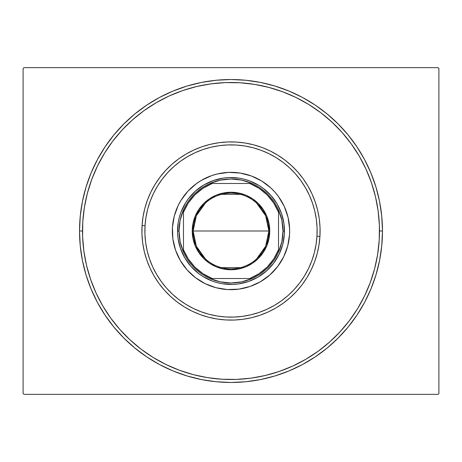 <?xml version="1.0" encoding="UTF-8"?>
<svg xmlns="http://www.w3.org/2000/svg" width="462" height="462" viewBox="0 0 462 462"><rect width="100%" height="100%" fill="white"/><g stroke="black" fill="none" stroke-linecap="round" stroke-linejoin="round"><path stroke-width="0.69" d="M79.528 231L82.502 231L79.528 231L80.261 245.848L82.438 260.551L86.053 274.971L91.06 288.964L97.413 302.402L105.059 315.153L113.912 327.09L123.897 338.103L134.91 348.088L146.847 356.941L159.598 364.587L173.036 370.94L187.029 375.947L201.449 379.562L216.152 381.739L231 382.472L245.848 381.739L260.551 379.562L274.971 375.947L288.964 370.94L302.402 364.587L315.153 356.941L327.09 348.088L338.103 338.103L348.088 327.09L356.941 315.153L364.587 302.402L370.94 288.964L375.947 274.971L379.562 260.551L381.739 245.848L382.472 231A151.472 151.472 0 0 1 231 382.472A151.472 151.472 0 0 1 79.528 231A151.472 151.472 0 0 1 231 79.528A151.472 151.472 0 0 1 382.472 231L381.739 216.152L379.562 201.449L375.947 187.029L370.94 173.036L364.587 159.598L356.941 146.847L348.088 134.91L338.103 123.897L327.09 113.912L315.153 105.059L302.402 97.413L288.964 91.06L274.971 86.053L260.551 82.438L245.848 80.261L231 79.528L216.152 80.261L201.449 82.438L187.029 86.053L173.036 91.06L159.598 97.413L146.847 105.059L134.91 113.912L123.897 123.897L113.912 134.91L105.059 146.847L97.413 159.598L91.06 173.036L86.053 187.029L82.438 201.449L80.261 216.152L79.528 231M379.498 231L382.472 231L379.498 231M438.011 67.648L23.989 67.648L438.011 67.648L438.9 68.543L438.9 393.457L438.9 68.543L438.011 67.648M23.989 394.352L438.011 394.352L23.989 394.352L23.1 393.457L23.1 68.543L23.1 393.457L23.989 394.352M438.9 393.457L438.011 394.352L438.9 393.457M23.1 68.543L23.989 67.648L23.1 68.543M378.488 213.669L377.46 206.45M376.074 199.295L374.347 192.215M372.268 185.227L369.854 178.349M343.999 134.65L339.137 129.221M334.014 124.035L328.638 119.115M298.527 98.741L291.955 95.588M285.239 92.758L278.39 90.263M271.425 88.109L264.368 86.296M257.224 84.835L250.023 83.726M213.669 83.512L206.45 84.54M199.295 85.926L192.215 87.653M185.227 89.732L178.349 92.146M134.65 118.001L129.221 122.863M124.035 127.986L119.115 133.362M98.741 163.473L95.588 170.045M92.758 176.761L90.263 183.61M88.109 190.575L86.296 197.632M84.835 204.776L83.726 211.977M83.512 248.331L84.54 255.55M85.926 262.705L87.653 269.785M89.732 276.773L92.146 283.651M118.001 327.35L122.863 332.779M127.986 337.965L133.362 342.885M163.473 363.259L170.045 366.412M176.761 369.242L183.61 371.737M190.575 373.891L197.632 375.704M204.776 377.165L211.977 378.274M248.331 378.488L255.55 377.46M262.705 376.074L269.785 374.347M276.773 372.268L283.651 369.854M327.35 343.999L332.779 339.137M337.965 334.014L342.885 328.638M363.259 298.527L366.412 291.955M369.242 285.239L371.737 278.39M373.891 271.425L375.704 264.368M377.165 257.224L378.274 250.023M319.935 236.394L316.972 236.215A86.128 86.128 0 0 1 225.785 316.972A86.128 86.128 0 0 1 145.028 225.785L142.065 225.606A89.102 89.102 0 0 0 225.606 319.935A89.102 89.102 0 0 0 319.935 236.394A89.102 89.102 0 0 1 225.606 319.935A89.102 89.102 0 0 1 142.065 225.606A89.102 89.102 0 0 1 236.394 142.065A89.102 89.102 0 0 1 319.935 236.394L320.039 227.65L319.282 218.936L317.671 210.343L315.228 201.946L311.977 193.832L307.946 186.071L303.17 178.748L297.701 171.928L291.591 165.673L284.892 160.048L277.679 155.105L270.016 150.895L261.977 147.459L253.638 144.825L245.085 143.018L236.394 142.065L227.65 141.961L218.936 142.718L210.343 144.329L201.946 146.772L193.832 150.023L186.071 154.054L178.748 158.83L171.928 164.299L165.673 170.409L160.048 177.108L155.105 184.321L150.895 191.984L147.459 200.023L144.825 208.362L143.018 216.915L142.065 225.606L141.961 234.35L142.718 243.064L144.329 251.657L146.772 260.054L150.023 268.168L154.054 275.93L158.83 283.252L164.299 290.072L170.409 296.327L177.108 301.952L184.321 306.895L191.984 311.105L200.023 314.541L208.362 317.175L216.915 318.982L225.606 319.935L234.35 320.039L243.064 319.282L251.657 317.671L260.054 315.228L268.168 311.977L275.93 307.946L283.252 303.17L290.072 297.701L296.327 291.591L301.952 284.892L306.895 277.679L311.105 270.016L314.541 261.977L317.175 253.638L318.982 245.085L319.935 236.394A89.102 89.102 0 0 0 236.394 142.065A89.102 89.102 0 0 0 142.065 225.606L145.028 225.785L144.929 234.24L145.663 242.66L147.216 250.97L149.578 259.084L152.72 266.932L156.624 274.428L161.238 281.508L166.522 288.103L172.43 294.15L178.904 299.59L185.874 304.366L193.283 308.431L201.057 311.758L209.113 314.304L217.388 316.048L225.785 316.972L234.24 317.071L242.66 316.337L250.97 314.784L259.084 312.422L266.932 309.28L274.428 305.376L281.508 300.762L288.103 295.478L294.15 289.57L299.59 283.096L304.366 276.126L308.431 268.717L311.758 260.943L314.304 252.887L316.048 244.612L316.972 236.215L317.071 227.76L316.337 219.34L314.784 211.03L312.422 202.916L309.28 195.068L305.376 187.572L300.762 180.492L295.478 173.897L289.57 167.85L283.096 162.41L276.126 157.634L268.717 153.569L260.943 150.242L252.887 147.696L244.612 145.952L236.215 145.028L227.76 144.929L219.34 145.663L211.03 147.216L202.916 149.578L195.068 152.72L187.572 156.624L180.492 161.238L173.897 166.522L167.85 172.43L162.41 178.904L157.634 185.874L153.569 193.283L150.242 201.057L147.696 209.113L145.952 217.388L145.028 225.785A86.128 86.128 0 0 1 236.215 145.028A86.128 86.128 0 0 1 316.972 236.215L319.935 236.394M280.988 261.688A58.657 58.657 0 0 0 289.616 228.794L289.553 234.552L287.734 245.905L283.737 256.687L277.708 266.482L269.889 274.913L260.58 281.653L250.127 286.452L238.941 289.12L227.448 289.553L216.095 287.734L205.313 283.737L195.518 277.708L187.087 269.889L180.347 260.58L175.548 250.127L172.88 238.941L172.447 227.448A58.657 58.657 0 0 1 234.552 172.447A58.657 58.657 0 0 1 289.553 234.552A58.657 58.657 0 0 1 227.448 289.553A58.657 58.657 0 0 1 172.447 227.448L174.266 216.095L178.263 205.313L181.035 200.271L187.994 191.112L196.598 183.489L201.42 180.347L211.873 175.548L217.4 173.943A58.657 58.657 0 0 0 206.572 177.668M261.688 181.012A58.657 58.657 0 0 0 251.392 175.999L261.729 181.035L270.888 187.994L274.913 192.111L278.511 196.598L284.309 206.531L288.057 217.4A58.657 58.657 0 0 0 284.332 206.572M284.292 206.485A58.657 58.657 0 0 0 281.676 201.461M281.635 201.386A58.657 58.657 0 0 0 266.51 184.315M266.447 184.263A58.657 58.657 0 0 0 261.769 181.064M240.269 173.083A58.657 58.657 0 0 0 228.794 172.384L240.269 173.083L251.392 175.999M206.485 177.708A58.657 58.657 0 0 0 201.461 180.324M201.386 180.365A58.657 58.657 0 0 0 184.315 195.49M184.263 195.553A58.657 58.657 0 0 0 181.064 200.231M181.012 200.312A58.657 58.657 0 0 0 172.384 233.206M365.95 169.023L371.384 182.577L375.456 196.569L378.135 210.897L379.394 225.416L379.227 239.986A148.498 148.498 0 0 1 222.014 379.227A148.498 148.498 0 0 1 82.773 222.014A148.498 148.498 0 0 1 239.986 82.773A148.498 148.498 0 0 1 379.227 239.986L377.633 254.47L374.624 268.734L370.235 282.628L364.506 296.026L357.49 308.801L349.255 320.824L339.882 331.982L329.458 342.169L318.087 351.282L305.792 359.292M217.4 173.943L228.794 172.384M288.057 217.4L289.616 228.794M96.05 292.977L90.616 279.423L86.544 265.431L83.865 251.103L82.606 236.584L82.773 222.014L84.367 207.53L87.376 193.266L91.765 179.372L97.494 165.974L104.51 153.199L112.745 141.176L122.118 130.018L132.542 119.831L143.913 110.718L156.208 102.708M169.023 96.05L182.577 90.616L196.569 86.544L210.897 83.865L225.416 82.606L239.986 82.773L254.47 84.367L268.734 87.376L282.628 91.765L296.026 97.494L308.801 104.51L320.824 112.745L331.982 122.118L342.169 132.542L351.282 143.913L359.292 156.208M292.977 365.95L279.423 371.384L265.431 375.456L251.103 378.135L236.584 379.394L222.014 379.227L207.53 377.633L193.266 374.624L179.372 370.235L165.974 364.506L153.199 357.49L141.176 349.255L130.018 339.882L119.831 329.458L110.718 318.087L102.708 305.792M281.543 213.577L283.968 223.764L284.367 234.194M281.537 213.571L277.154 204.025M213.577 180.457L223.764 178.032L228.99 177.575L239.449 178.211L244.583 179.296L249.584 180.873L259.009 185.464L263.334 188.427L270.992 195.524M213.571 180.463L204.025 184.846M180.457 248.423L178.032 238.236L177.575 233.01L178.211 222.551L179.296 217.417L180.873 212.416L185.464 202.991L188.427 198.666L195.524 191.008M180.463 248.429L184.846 257.975M248.423 281.543L238.236 283.968L233.01 284.425L222.551 283.789L217.417 282.704L212.416 281.127L202.991 276.536L198.666 273.573L191.008 266.476M248.429 281.537L257.975 277.154M284.361 234.234L282.704 244.583L279.06 254.412L273.573 263.334L266.476 270.992M370.235 282.628L364.506 296.026M305.879 359.24L292.948 365.962M179.372 370.235L165.974 364.506M102.76 305.879L96.038 292.948M91.765 179.372L97.494 165.974M156.121 102.76L169.052 96.038M282.628 91.765L296.026 97.494M359.24 156.121L365.962 169.052M173.943 244.6A58.657 58.657 0 0 0 177.668 255.428M177.708 255.515A58.657 58.657 0 0 0 180.324 260.539M180.365 260.614A58.657 58.657 0 0 0 195.49 277.685M195.553 277.737A58.657 58.657 0 0 0 200.231 280.936M200.312 280.988A58.657 58.657 0 0 0 210.608 286.001M221.731 288.917A58.657 58.657 0 0 0 233.206 289.616M244.6 288.057A58.657 58.657 0 0 0 255.428 284.332M255.515 284.292A58.657 58.657 0 0 0 260.539 281.676M260.614 281.635A58.657 58.657 0 0 0 277.685 266.51M277.737 266.447A58.657 58.657 0 0 0 280.936 261.769M266.447 271.021L257.958 277.165M190.979 266.447L184.835 257.958M195.553 190.979L204.042 184.835M271.021 195.553L277.165 204.042M256.629 203.124L265.673 215.777L268.867 231A37.867 37.867 0 0 0 231 193.133A37.867 37.867 0 0 0 193.133 231L192.244 231A38.756 38.756 0 0 1 231 192.244A38.756 38.756 0 0 1 269.756 231L193.133 231A37.867 37.867 0 0 1 231 193.133A37.867 37.867 0 0 1 268.867 231L265.673 246.223L256.629 258.876M205.371 258.876L196.327 246.223L193.133 231L196.327 215.777L205.371 203.124M221.437 194.358L240.563 194.358M177.547 232.005L177.541 231L179.025 231A51.975 51.975 0 0 1 183.478 209.944L183.478 252.056A51.975 51.975 0 0 1 179.025 231L180.151 241.759L183.478 252.056A51.975 51.975 0 0 0 209.944 278.522L252.056 278.522A51.975 51.975 0 0 1 209.944 278.522L220.241 281.849L231 282.975L241.759 281.849L252.056 278.522A51.975 51.975 0 0 0 278.522 252.056L281.849 241.759L282.975 231A51.975 51.975 0 0 1 278.522 252.056L278.522 209.944A51.975 51.975 0 0 1 282.975 231L281.849 220.241L278.522 209.944A51.975 51.975 0 0 0 252.056 183.478L241.759 180.151L231 179.025L220.241 180.151L209.944 183.478A51.975 51.975 0 0 1 252.056 183.478L209.944 183.478A51.975 51.975 0 0 0 183.478 209.944L180.151 220.241L179.025 231L177.541 231A53.459 53.459 0 0 0 231 284.459A53.459 53.459 0 0 0 284.459 231L282.975 231L284.459 231A53.459 53.459 0 0 1 231 284.459A53.459 53.459 0 0 1 177.541 231L177.564 229.383M177.708 226.761L177.795 225.762M177.806 225.693L177.98 224.151M178.378 221.558L178.557 220.634M178.569 220.57L178.91 218.988M179.562 216.447L180.336 213.941M181.231 211.475L182.253 209.055M183.385 206.693L183.824 205.85M183.853 205.798L184.638 204.383M186.001 202.142L187.468 199.965M189.045 197.869L189.657 197.107M189.691 197.066L190.719 195.848M192.492 193.919L193.18 193.22M193.22 193.18L194.358 192.071M196.315 190.321L198.354 188.669M200.468 187.116L202.656 185.672M204.914 184.332L205.746 183.882M205.798 183.853L207.236 183.114M209.615 182.005L212.046 181.012M214.524 180.145L217.036 179.395M219.589 178.771L220.507 178.58M220.634 178.557L222.164 178.274M224.757 177.905L225.693 177.806M225.762 177.795L227.373 177.662M229.995 177.547L232.617 177.564M235.239 177.708L236.174 177.789M236.307 177.806L237.849 177.98M240.442 178.378L241.366 178.557M241.43 178.569L243.012 178.91M245.553 179.562L248.059 180.336M250.525 181.231L252.945 182.253M255.307 183.385L256.15 183.824M256.202 183.853L257.617 184.638M259.858 186.001L262.035 187.468M264.131 189.045L264.893 189.657M264.934 189.691L266.152 190.719M268.081 192.492L268.78 193.18M268.82 193.22L269.929 194.358M271.679 196.315L273.331 198.354M274.884 200.468L276.328 202.656M277.668 204.914L278.118 205.746M278.147 205.798L278.886 207.236M279.995 209.615L280.988 212.046M281.855 214.524L282.605 217.036M283.229 219.589L283.42 220.507M283.443 220.634L283.726 222.164M284.095 224.757L284.194 225.693M284.205 225.762L284.338 227.373M284.453 229.995L284.436 232.617M284.292 235.239L284.205 236.238M284.194 236.307L284.02 237.849M283.622 240.442L283.443 241.366M283.431 241.43L283.091 243.012M282.438 245.553L281.664 248.059M280.769 250.525L279.747 252.945M278.615 255.307L278.176 256.15M278.147 256.202L277.362 257.617M275.999 259.858L274.532 262.035M272.955 264.131L272.343 264.893M272.309 264.934L271.281 266.152M269.508 268.081L268.82 268.78M268.78 268.82L267.642 269.929M265.685 271.679L263.646 273.331M261.532 274.884L259.344 276.328M257.086 277.668L256.254 278.118M256.202 278.147L254.764 278.886M252.385 279.995L249.954 280.988M247.476 281.855L244.964 282.605M242.411 283.229L241.493 283.42M241.366 283.443L239.836 283.726M237.243 284.095L236.307 284.194M236.238 284.205L234.627 284.338M232.005 284.453L229.383 284.436M226.761 284.292L225.826 284.211M225.693 284.194L224.151 284.02M221.558 283.622L220.634 283.443M220.57 283.431L218.988 283.091M216.447 282.438L213.941 281.664M211.475 280.769L209.055 279.747M206.693 278.615L205.85 278.176M205.798 278.147L204.383 277.362M202.142 275.999L199.965 274.532M197.869 272.955L197.107 272.343M197.066 272.309L195.848 271.281M193.919 269.508L193.22 268.82M193.18 268.78L192.071 267.642M190.321 265.685L188.669 263.646M187.116 261.532L185.672 259.344M184.332 257.086L183.882 256.254M183.853 256.202L183.114 254.764M182.005 252.385L181.012 249.954M180.145 247.476L179.395 244.964M178.771 242.411L178.58 241.493M178.557 241.366L178.274 239.836M177.905 237.243L177.806 236.307M177.795 236.238L177.662 234.627M177.541 231A53.459 53.459 0 0 1 231 177.541A53.459 53.459 0 0 1 284.459 231A53.459 53.459 0 0 0 231 177.541A53.459 53.459 0 0 0 177.541 231M183.478 212.254L183.478 249.746L188.288 259.02L194.877 267.123L202.98 273.712L212.254 278.522L249.746 278.522L259.02 273.712L267.123 267.123L273.712 259.02L278.522 249.746L278.522 212.254L273.712 202.98L267.123 194.877L259.02 188.288L249.746 183.478L212.254 183.478L202.98 188.288L194.877 194.877L188.288 202.98L183.478 212.254A51.086 51.086 0 0 1 212.254 183.478L209.944 183.478A51.975 51.975 0 0 0 183.478 209.944L183.478 212.254M192.244 231L192.989 223.441L195.189 216.17L198.775 209.465L203.592 203.592L209.465 198.775L216.17 195.189L223.441 192.989L231 192.244L238.559 192.989L245.83 195.189L252.535 198.775L258.408 203.592L263.225 209.465L266.811 216.17L269.011 223.441L269.756 231L269.011 238.559L266.811 245.83L263.225 252.535L258.408 258.408L252.535 263.225L245.83 266.811L238.559 269.011L231 269.756L223.441 269.011L216.17 266.811L209.465 263.225L203.592 258.408L198.775 252.535L195.189 245.83L192.989 238.559L192.244 231L268.867 231A37.867 37.867 0 0 1 231 268.867A37.867 37.867 0 0 1 193.133 231A37.867 37.867 0 0 0 231 268.867A37.867 37.867 0 0 0 268.867 231L269.756 231A38.756 38.756 0 0 1 231 269.756A38.756 38.756 0 0 1 192.244 231M278.522 252.056A51.975 51.975 0 0 1 252.056 278.522L249.746 278.522A51.086 51.086 0 0 0 278.522 249.746L278.522 252.056M252.056 183.478A51.975 51.975 0 0 1 278.522 209.944L278.522 212.254A51.086 51.086 0 0 0 249.746 183.478L252.056 183.478M209.944 278.522A51.975 51.975 0 0 1 183.478 252.056L183.478 249.746A51.086 51.086 0 0 0 212.254 278.522L209.944 278.522M240.563 267.642L221.437 267.642"/></g></svg>
